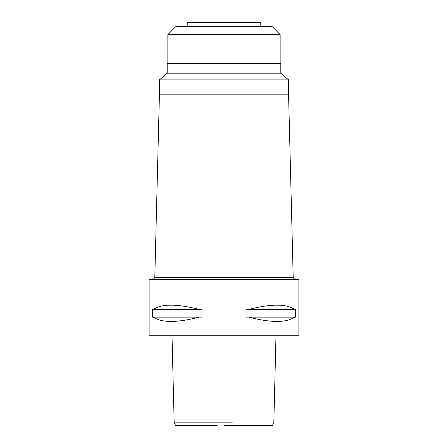 <?xml version="1.0" encoding="UTF-8"?>
<svg xmlns="http://www.w3.org/2000/svg" width="448" height="448" viewBox="0 0 448 448"><rect width="100%" height="100%" fill="white"/><g stroke="black" fill="none" stroke-linecap="round" stroke-linejoin="round"><path stroke-width="0.67" d="M217.162 425.6L175.728 425.6L174.177 422.834L172.004 335.748M215.628 422.828L174.546 422.834L224 422.834L224 425.6L271.684 425.6L230.838 425.6M224 422.834L232.372 422.828M149.128 335.748L298.872 335.748L298.872 279.597L149.128 279.597L149.128 335.748M153.345 317.128L152.432 317.128L152.432 309.45L153.345 309.45C161.616 303.716 176.91 303.716 199.22 309.45L201.986 309.45L201.986 317.128L199.22 317.128C176.91 322.857 161.616 322.857 153.345 317.128L199.22 317.128M248.78 317.128L246.014 317.128L246.014 309.45L248.78 309.45C271.09 303.716 286.384 303.716 294.655 309.45L295.568 309.45L295.568 317.128L294.655 317.128C286.384 322.857 271.09 322.857 248.78 317.128L294.655 317.128M293.21 277.721L288.579 94.842L159.421 94.842L154.79 277.721L293.21 277.721L295.086 279.597M288.579 94.842L288.579 79.867L159.421 79.867L159.421 94.842M159.421 79.867L167.188 73.209L280.812 73.209L288.579 79.867M280.812 73.209L280.812 63.582L167.188 63.582L167.188 73.209M280.157 63.582L280.157 34.569L167.843 34.569L167.843 63.582M280.157 34.569L272.11 26.516L175.89 26.516L167.843 34.569M260.781 26.516L260.781 22.4L187.219 22.4L187.219 26.516M294.655 309.45L248.78 309.45M199.22 309.45L153.345 309.45M272.272 425.6L273.823 422.834L275.996 335.748M154.79 277.721L152.914 279.597"/></g></svg>
